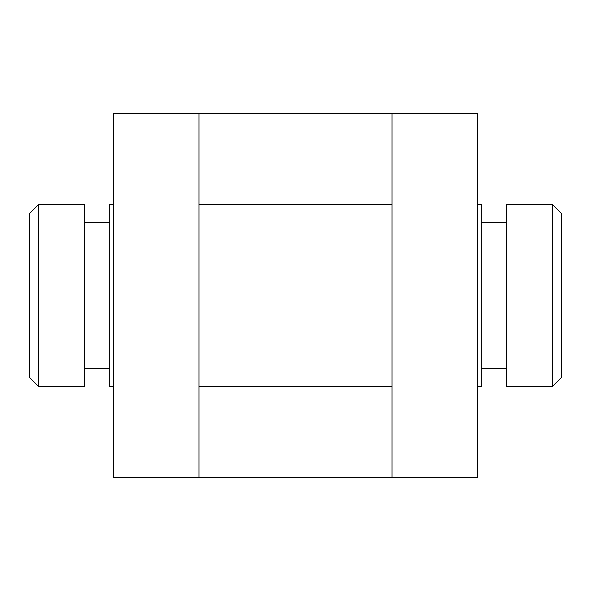 <?xml version="1.0" encoding="UTF-8"?>
<svg xmlns="http://www.w3.org/2000/svg" width="591" height="591" viewBox="0 0 591 591"><rect width="100%" height="100%" fill="white"/><g stroke="black" fill="none" stroke-linecap="round" stroke-linejoin="round"><path stroke-width="0.89" d="M113.339 477.661L113.339 113.339L198.96 113.339L198.96 477.661L113.339 477.661M477.661 113.339L477.661 477.661L392.04 477.661L392.04 113.339L477.661 113.339M198.96 477.661L392.04 477.661M198.96 113.339L392.04 113.339M552.341 204.42L561.45 213.528L561.45 377.472L552.341 386.58L552.341 204.42L506.805 204.42L506.805 386.58L552.341 386.58M29.55 377.472L29.55 213.528L38.659 204.42L38.659 386.58L29.55 377.472M38.659 204.42L84.195 204.42L84.195 386.58L38.659 386.58M109.697 368.363L84.195 368.363M109.697 222.637L84.195 222.637M477.661 204.42L481.303 204.42L481.303 386.58L477.661 386.58M392.04 204.42L198.96 204.42M113.339 204.42L109.697 204.42L109.697 386.58L113.339 386.58M392.04 386.58L198.96 386.58M481.303 368.363L506.805 368.363M481.303 222.637L506.805 222.637"/></g></svg>
